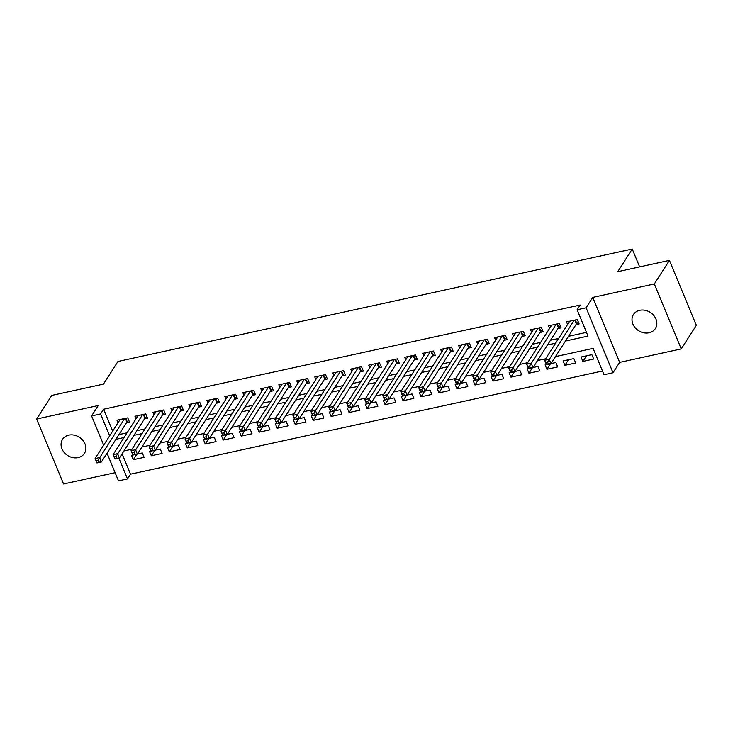 <?xml version="1.0" encoding="UTF-8"?>
<svg xmlns="http://www.w3.org/2000/svg" width="733" height="733" viewBox="0 0 733 733"><rect width="100%" height="100%" fill="white"/><g stroke="black" fill="none" stroke-linecap="round" stroke-linejoin="round"><path stroke-width="1.1" d="M78.138 457.612A13.002 10.848 -147.4 0 0 84.432 453.388A13.002 10.848 -147.4 0 0 82.71 440.185A13.002 10.848 -147.4 0 0 68.829 435.136A13.002 10.848 -147.4 0 0 62.534 439.369A13.002 10.848 -147.4 0 0 64.247 452.573A13.002 10.848 -147.4 0 0 78.138 457.612M649.072 332.782A13.002 10.848 -147.4 0 0 655.366 328.558A13.002 10.848 -147.4 0 0 653.644 315.346A13.002 10.848 -147.4 0 0 639.762 310.306A13.002 10.848 -147.4 0 0 633.468 314.53A13.002 10.848 -147.4 0 0 635.181 327.743A13.002 10.848 -147.4 0 0 649.072 332.782M122.081 453.846L130.511 474.196L127.496 478.915L118.499 480.885L107.036 453.205M639.634 266.885L632.24 249.028L117.949 361.479L103.454 384.119L51.75 395.417L36.65 419.01L63.56 483.972L115.108 472.703M632.24 249.028L617.745 271.668L669.44 260.371L696.35 325.333L681.25 348.917L654.34 283.955L592.75 297.415L586.107 307.796L613.008 372.758L604.019 374.728L593.116 348.386L555.495 356.614M592.75 297.415L619.66 362.386L681.25 348.917M619.66 362.386L613.008 372.758M130.511 474.196L602.48 371.008M669.44 260.371L654.34 283.955M126.433 422.914L129.576 422.226L127.762 417.837L116.968 420.192L118.031 422.758M144.41 418.983L147.562 418.296L145.739 413.907L134.954 416.262L136.017 418.827M162.396 415.052L165.539 414.365L163.725 409.976L152.931 412.331L153.994 414.896M180.373 411.121L183.525 410.434L181.702 406.045L170.917 408.4L171.98 410.966M198.359 407.191L201.502 406.503L199.688 402.105L188.894 404.469L189.966 407.035M216.345 403.26L219.488 402.564L217.674 398.175L206.88 400.539L207.943 403.104M234.322 399.32L237.474 398.633L235.65 394.244L224.866 396.608L225.929 399.173M252.308 395.389L255.451 394.702L253.636 390.313L242.843 392.677L243.906 395.243M270.285 391.459L273.436 390.771L271.613 386.383L260.829 388.747L261.892 391.312M288.271 387.528L291.413 386.841L289.599 382.452L278.806 384.807L279.869 387.372M306.257 383.597L309.399 382.91L307.585 378.521L296.792 380.876L297.855 383.441M324.233 379.667L327.385 378.979L325.562 374.59L314.778 376.945L315.841 379.511M342.219 375.736L345.362 375.049L343.548 370.66L332.755 373.015L333.817 375.58M360.196 371.805L363.348 371.118L361.525 366.729L350.74 369.084L351.803 371.649M378.182 367.874L381.325 367.178L379.511 362.789L368.717 365.153L369.78 367.719M396.159 363.935L399.311 363.247L397.488 358.858L386.703 361.222L387.766 363.788M414.145 360.004L417.288 359.317L415.474 354.928L404.68 357.292L405.752 359.857M432.131 356.073L435.274 355.386L433.46 350.997L422.666 353.361L423.729 355.926M450.108 352.142L453.26 351.455L451.436 347.066L440.652 349.421L441.715 351.996M468.094 348.212L471.237 347.524L469.422 343.136L458.629 345.49L459.692 348.056M486.071 344.281L489.223 343.594L487.399 339.205L476.615 341.56L477.678 344.125M504.057 340.35L507.199 339.663L505.385 335.274L494.592 337.629L495.655 340.194M522.043 336.42L525.185 335.732L523.371 331.343L512.578 333.698L513.641 336.264M540.019 332.489L543.171 331.802L541.348 327.404L530.564 329.768L531.627 332.333M558.005 328.549L561.148 327.862L559.334 323.473L548.541 325.837L549.603 328.402M586.455 355.844L582.891 361.406L593.675 359.051L591.861 354.662L581.067 357.017L582.891 361.406M568.469 359.775L564.905 365.336L575.698 362.982L573.875 358.593L563.091 360.948L564.905 365.336M550.428 363.797L546.928 369.276L557.712 366.912L555.898 362.523L551.033 363.586M532.442 367.728L528.942 373.207L539.726 370.843L537.912 366.454L533.056 367.517M514.465 371.658L510.956 377.138L521.749 374.774L519.926 370.385L515.07 371.448M496.479 375.598L492.979 381.068L503.763 378.704L501.949 374.316L497.084 375.378M478.502 379.529L474.993 384.999L485.787 382.644L483.963 378.246L479.107 379.309M460.516 383.46L457.016 388.93L467.801 386.575L465.986 382.186L461.121 383.249M442.54 387.391L439.03 392.861L449.824 390.506L448 386.117L443.144 387.18M424.554 391.321L421.044 396.791L431.838 394.436L430.024 390.048L425.158 391.11M406.568 395.252L403.068 400.722L413.852 398.367L412.038 393.978L407.172 395.041M388.591 399.183L385.082 404.662L395.875 402.298L394.052 397.909L389.196 398.972M370.605 403.113L367.105 408.593L377.889 406.229L376.075 401.84L371.21 402.903M352.628 407.044L349.119 412.523L359.912 410.159L358.089 405.77L353.233 406.833M334.642 410.975L331.142 416.454L341.926 414.09L340.112 409.701L335.247 410.764M316.656 414.915L313.156 420.385L323.94 418.021L322.126 413.632L317.27 414.695M298.679 418.845L295.17 424.315L305.963 421.961L304.14 417.572L299.284 418.635M280.693 422.776L277.193 428.246L287.977 425.891L286.163 421.502L281.298 422.565M262.716 426.707L259.207 432.177L270.001 429.822L268.177 425.433L263.321 426.496M244.73 430.637L241.23 436.108L252.015 433.753L250.2 429.364L245.335 430.427M226.754 434.568L223.244 440.047L234.038 437.683L232.214 433.295L227.358 434.357M208.768 438.499L205.258 443.978L216.052 441.614L214.238 437.225L209.372 438.288M190.782 442.43L187.281 447.909L198.066 445.545L196.252 441.156L191.386 442.219M172.805 446.36L169.296 451.84L180.089 449.476L178.266 445.087L173.409 446.15M154.819 450.3L151.319 455.77L162.103 453.406L160.289 449.017L155.423 450.08M546.452 364.585L545.105 364.878L546.928 369.276M528.466 368.525L527.128 368.818L528.942 373.207M510.48 372.456L509.142 372.749L510.956 377.138M492.503 376.386L491.156 376.68L492.979 381.068M474.517 380.317L473.179 380.61L474.993 384.999M456.54 384.248L455.193 384.541L457.016 388.93M438.554 388.178L437.216 388.472L439.03 392.861M420.577 392.109L419.23 392.402L421.044 396.791M402.591 396.04L401.244 396.333L403.068 400.722M384.605 399.971L383.267 400.264L385.082 404.662M366.628 403.91L365.281 404.204L367.105 408.593M348.642 407.841L347.305 408.134L349.119 412.523M330.665 411.772L329.319 412.065L331.142 416.454M312.679 415.703L311.342 415.996L313.156 420.385M294.693 419.633L293.356 419.927L295.17 424.315M276.717 423.564L275.37 423.857L277.193 428.246M258.731 427.495L257.393 427.788L259.207 432.177M240.754 431.425L239.407 431.719L241.23 436.108M222.768 435.356L221.43 435.649L223.244 440.047M204.791 439.296L203.444 439.589L205.258 443.978M186.805 443.227L185.458 443.52L187.281 447.909M168.819 447.157L167.481 447.451L169.296 451.84M150.842 451.088L149.495 451.381L151.319 455.77M132.856 455.019L131.519 455.312L133.333 459.701L144.126 457.346L142.303 452.957L137.447 454.02M565.482 341.028L588.022 336.099L577.109 309.766L580.133 305.047L103.61 409.234L112.671 431.132M118.948 434.605L127.047 432.827M136.924 430.674L145.033 428.897M154.91 426.743L163.01 424.966M172.887 422.813L180.996 421.035M190.873 418.873L198.982 417.104M208.859 414.942L216.959 413.174M226.836 411.011L234.945 409.243M244.822 407.081L252.922 405.312M262.799 403.15L270.908 401.382M280.785 399.219L288.884 397.451M298.771 395.289L306.87 393.511M316.748 391.358L324.856 389.58M334.734 387.427L342.833 385.65M352.71 383.487L360.819 381.719M370.696 379.557L378.796 377.788M388.673 375.626L396.782 373.857M406.659 371.695L414.768 369.927M424.645 367.764L432.745 365.996M442.622 363.834L450.731 362.065M460.608 359.903L468.708 358.125M478.585 355.972L486.694 354.195M496.571 352.042L504.67 350.264M514.557 348.102L522.656 346.333M532.534 344.171L540.642 342.403M550.52 340.24L558.619 338.472M568.496 336.31L586.482 332.379M575.982 324.618L579.134 323.931L577.311 319.542L566.527 321.906L567.589 324.472M103.701 445.142L91.598 415.923L98.24 405.541L36.65 419.01M91.598 415.923L100.586 413.953L109.657 435.851M103.61 409.234L100.586 413.953M577.109 309.766L586.107 307.796M118.893 458.152L127.496 478.915M545.618 358.776L537.518 360.544M527.641 362.707L519.532 364.475M509.655 366.637L501.555 368.406M491.678 370.568L483.569 372.337M473.692 374.499L465.583 376.276M455.706 378.43L447.606 380.207M437.729 382.36L429.62 384.138M419.743 386.3L411.644 388.069M401.766 390.231L393.658 391.999M383.78 394.162L375.681 395.93M365.794 398.092L357.695 399.861M347.818 402.023L339.709 403.791M329.832 405.954L321.732 407.722M311.855 409.884L303.746 411.662M293.869 413.815L285.769 415.593M275.892 417.746L267.783 419.523M257.906 421.686L249.797 423.454M239.92 425.616L231.82 427.385M221.943 429.547L213.834 431.316M203.957 433.478L195.858 435.246M185.98 437.409L177.872 439.177M167.994 441.339L159.895 443.108M150.008 445.27L141.909 447.048M132.032 449.201L123.923 450.978M115.924 439.324L124.033 437.546M133.91 435.393L142.01 433.615M151.887 431.453L159.996 429.685M169.873 427.522L177.972 425.754M187.85 423.592L195.958 421.823M205.836 419.661L213.935 417.892M223.822 415.73L231.921 413.962M241.798 411.799L249.907 410.031M259.784 407.869L267.884 406.091M277.761 403.938L285.87 402.16M295.747 400.007L303.847 398.23M313.724 396.077L321.833 394.299M331.71 392.137L339.819 390.368M349.696 388.206L357.796 386.438M367.673 384.275L375.782 382.507M385.659 380.345L393.758 378.576M403.636 376.414L411.744 374.645M421.622 372.483L429.721 370.706M439.608 368.552L447.707 366.775M457.584 364.622L465.693 362.844M475.57 360.691L483.67 358.913M493.547 356.751L501.656 354.983M511.533 352.82L519.633 351.052M529.51 348.89L537.619 347.121M547.496 344.959L555.605 343.191M136.842 454.231L133.333 459.701M578.401 322.172L576.825 323.482A2.034 0.715 -22.5 0 0 576.468 323.867L550.978 363.678L546.479 364.658L544.656 360.269L569.669 321.219M545.773 362.523L544.656 360.269L549.154 359.289L550.978 363.678L548.293 363.88L547.569 362.129L545.773 362.523L546.497 364.274L548.293 363.88M574.168 320.229L547.569 362.129M560.424 326.112L558.839 327.422A2.034 0.715 -22.5 0 0 558.482 327.798L532.992 367.609L528.493 368.598L526.679 364.2L551.692 325.15M527.787 366.454L526.679 364.2L531.178 363.22L532.992 367.609L530.316 367.819L529.583 366.06L527.787 366.454L528.511 368.213L530.316 367.819M556.182 324.16L529.583 366.06M542.438 330.042L540.862 331.353A2.034 0.715 -22.5 0 0 540.505 331.728L515.006 371.539L510.516 372.529L508.693 368.14L533.706 329.08M509.801 370.385L508.693 368.14L513.192 367.151L515.006 371.539L512.33 371.75L511.607 369.991L509.801 370.385L510.535 372.144L512.33 371.75M538.205 328.1L511.607 369.991M524.462 333.973L522.876 335.283A2.034 0.715 -22.5 0 0 522.519 335.659L497.029 375.479L492.53 376.46L490.716 372.071L515.72 333.011M491.825 374.316L490.716 372.071L495.206 371.081L497.029 375.479L494.344 375.681L493.621 373.922L491.825 374.316L492.549 376.075L494.344 375.681M520.219 332.031L493.621 373.922M506.476 337.904L504.89 339.214A2.034 0.715 -22.5 0 0 504.542 339.59L479.043 379.41L474.553 380.39L472.73 376.002L497.744 336.942M473.839 378.246L472.73 376.002L477.229 375.021L479.043 379.41L476.368 379.612L475.635 377.852L473.839 378.246L474.572 380.006L476.368 379.612M502.242 335.961L475.635 377.852M488.49 341.835L486.914 343.145A2.034 0.715 -22.5 0 0 486.556 343.53L461.066 383.341L456.567 384.321L454.753 379.932L479.758 340.872M455.862 382.177L454.753 379.932L459.243 378.952L461.066 383.341L458.382 383.542L457.658 381.783L455.862 382.177L456.586 383.936L458.382 383.542M484.256 339.892L457.658 381.783M470.513 345.765L468.928 347.076A2.034 0.715 -22.5 0 0 468.579 347.46L443.08 387.271L438.581 388.252L436.767 383.863L461.781 344.803M437.876 386.108L436.767 383.863L441.266 382.883L443.08 387.271L440.405 387.473L439.672 385.723L437.876 386.108L438.6 387.867L440.405 387.473M466.27 343.823L439.672 385.723M452.527 349.696L450.951 351.006A2.034 0.715 -22.5 0 0 450.593 351.391L425.094 391.202L420.605 392.182L418.781 387.794L443.795 348.734M419.89 390.048L418.781 387.794L423.28 386.813L425.094 391.202L422.419 391.404L421.695 389.654L419.89 390.048L420.623 391.798L422.419 391.404M448.294 347.754L421.695 389.654M434.55 353.627L432.965 354.937A2.034 0.715 -22.5 0 0 432.607 355.322L407.117 395.133L402.619 396.113L400.804 391.724L425.818 352.665M401.913 393.978L400.804 391.724L405.294 390.744L407.117 395.133L404.433 395.334L403.709 393.584L401.913 393.978L402.637 395.728L404.433 395.334M430.308 351.684L403.709 393.584M416.564 357.557L414.988 358.868A2.034 0.715 -22.5 0 0 414.631 359.252L389.131 399.064L384.642 400.044L382.818 395.655L407.832 356.604M383.927 397.909L382.818 395.655L387.317 394.675L389.131 399.064L386.456 399.265L385.732 397.515L383.927 397.909L384.66 399.659L386.456 399.265M412.331 355.615L385.732 397.515M398.578 361.488L397.002 362.808A2.034 0.715 -22.5 0 0 396.645 363.183L371.155 402.994L366.656 403.984L364.842 399.586L389.846 360.535M365.95 401.84L364.842 399.586L369.331 398.605L371.155 402.994L368.47 403.205L367.746 401.446L365.95 401.84L366.674 403.59L368.47 403.205M394.345 359.546L367.746 401.446M380.601 365.428L379.016 366.738A2.034 0.715 -22.5 0 0 378.668 367.114L353.169 406.925L348.679 407.914L346.856 403.526L371.869 364.466M347.964 405.77L346.856 403.526L351.354 402.536L353.169 406.925L350.493 407.136L349.76 405.376L347.964 405.77L348.688 407.53L350.493 407.136M376.359 363.476L349.76 405.376M362.615 369.359L361.039 370.669A2.034 0.715 -22.5 0 0 360.682 371.045L335.192 410.856L330.693 411.845L328.87 407.456L353.883 368.397M329.987 409.701L328.87 407.456L333.368 406.467L335.192 410.856L332.507 411.066L331.783 409.307L329.987 409.701L330.711 411.46L332.507 411.066M358.382 367.416L331.783 409.307M344.638 373.289L343.053 374.6A2.034 0.715 -22.5 0 0 342.696 374.975L317.206 414.796L312.707 415.776L310.893 411.387L335.906 372.327M312.001 413.632L310.893 411.387L315.392 410.407L317.206 414.796L314.53 414.997L313.797 413.238L312.001 413.632L312.725 415.391L314.53 414.997M340.396 371.347L313.797 413.238M326.652 377.22L325.076 378.53A2.034 0.715 -22.5 0 0 324.719 378.915L299.22 418.726L294.73 419.707L292.907 415.318L317.92 376.258M294.015 417.563L292.907 415.318L297.406 414.337L299.22 418.726L296.544 418.928L295.82 417.169L294.015 417.563L294.748 419.322L296.544 418.928M322.419 375.278L295.82 417.169M308.675 381.151L307.09 382.461A2.034 0.715 -22.5 0 0 306.733 382.846L281.243 422.657L276.744 423.637L274.93 419.249L299.934 380.189M276.039 421.493L274.93 419.249L279.42 418.268L281.243 422.657L278.558 422.859L277.834 421.099L276.039 421.493L276.762 423.253L278.558 422.859M304.433 379.208L277.834 421.099M290.689 385.082L289.114 386.392A2.034 0.715 -22.5 0 0 288.756 386.777L263.257 426.588L258.767 427.568L256.944 423.179L281.958 384.119M258.053 425.433L256.944 423.179L261.443 422.199L263.257 426.588L260.582 426.789L259.849 425.039L258.053 425.433L258.786 427.183L260.582 426.789M286.456 383.139L259.849 425.039M272.703 389.012L271.128 390.322A2.034 0.715 -22.5 0 0 270.77 390.707L245.28 430.518L240.781 431.499L238.967 427.11L263.972 388.05M240.076 429.364L238.967 427.11L243.457 426.13L245.28 430.518L242.596 430.72L241.872 428.97L240.076 429.364L240.8 431.114L242.596 430.72M268.47 387.07L241.872 428.97M254.727 392.943L253.142 394.253A2.034 0.715 -22.5 0 0 252.793 394.638L227.294 434.449L222.795 435.429L220.981 431.041L245.995 391.99M222.09 433.295L220.981 431.041L225.48 430.06L227.294 434.449L224.619 434.651L223.886 432.901L222.09 433.295L222.814 435.045L224.619 434.651M250.484 391.001L223.886 432.901M236.741 396.874L235.165 398.193A2.034 0.715 -22.5 0 0 234.807 398.569L209.308 438.38L204.819 439.369L202.995 434.971L228.009 395.921M204.104 437.225L202.995 434.971L207.494 433.991L209.308 438.38L206.633 438.591L205.909 436.831L204.104 437.225L204.837 438.975L206.633 438.591M232.508 394.931L205.909 436.831M218.764 400.814L217.179 402.124A2.034 0.715 -22.5 0 0 216.821 402.499L191.331 442.311L186.833 443.3L185.018 438.911L210.032 399.851M186.127 441.156L185.018 438.911L189.508 437.922L191.331 442.311L188.647 442.521L187.923 440.762L186.127 441.156L186.851 442.915L188.647 442.521M214.522 398.862L187.923 440.762M200.778 404.744L199.202 406.055A2.034 0.715 -22.5 0 0 198.845 406.43L173.345 446.241L168.856 447.231L167.032 442.842L192.046 403.782M168.141 445.087L167.032 442.842L171.531 441.852L173.345 446.241L170.67 446.452L169.946 444.693L168.141 445.087L168.874 446.846L170.67 446.452M196.545 402.802L169.946 444.693M182.792 408.675L181.216 409.985A2.034 0.715 -22.5 0 0 180.859 410.361L155.369 450.181L150.87 451.161L149.056 446.773L174.06 407.713M150.164 449.017L149.056 446.773L153.545 445.783L155.369 450.181L152.684 450.383L151.96 448.623L150.164 449.017L150.888 450.777L152.684 450.383M178.559 406.733L151.96 448.623M164.815 412.606L163.23 413.916A2.034 0.715 -22.5 0 0 162.882 414.292L137.383 454.112L132.893 455.092L131.07 450.703L156.083 411.644M132.178 452.948L131.07 450.703L135.568 449.723L137.383 454.112L134.707 454.313L133.974 452.554L132.178 452.948L132.902 454.707L134.707 454.313M160.573 410.663L133.974 452.554M146.829 416.536L145.253 417.847A2.034 0.715 -22.5 0 0 144.896 418.231L119.406 458.043L114.907 459.023L113.084 454.634L138.097 415.574M114.201 456.879L113.084 454.634L117.582 453.654L119.406 458.043L116.721 458.244L115.997 456.485L114.201 456.879L114.925 458.638L116.721 458.244M142.596 414.594L115.997 456.485M128.852 420.467L127.267 421.777A2.034 0.715 -22.5 0 0 126.91 422.162L101.42 461.973L96.921 462.954L95.107 458.565L120.12 419.505M96.215 460.81L95.107 458.565L99.606 457.584L101.42 461.973L98.744 462.175L98.011 460.425L96.215 460.81L96.939 462.569L98.744 462.175M124.61 418.525L98.011 460.425M575.368 319.973L576.825 323.482M574.892 320.074L576.468 323.867M557.382 323.904L558.839 327.422M556.915 324.004L558.482 327.798M539.406 327.834L540.862 331.353M538.929 327.935L540.505 331.728M521.42 331.765L522.876 335.283M520.952 331.866L522.519 335.659M503.443 335.696L504.89 339.214M502.966 335.796L504.542 339.59M485.457 339.626L486.914 343.145M484.989 339.727L486.556 343.53M467.471 343.557L468.928 347.076M467.003 343.667L468.579 347.46M449.494 347.488L450.951 351.006M449.017 347.598L450.593 351.391M431.508 351.428L432.965 354.937M431.041 351.528L432.607 355.322M413.531 355.358L414.988 358.868M413.055 355.459L414.631 359.252M395.545 359.289L397.002 362.808M395.078 359.39L396.645 363.183M377.559 363.22L379.016 366.738M377.092 363.321L378.668 367.114M359.582 367.151L361.039 370.669M359.106 367.251L360.682 371.045M341.596 371.081L343.053 374.6M341.129 371.182L342.696 374.975M323.62 375.012L325.076 378.53M323.143 375.113L324.719 378.915M305.634 378.943L307.09 382.461M305.166 379.053L306.733 382.846M287.657 382.873L289.114 386.392M287.18 382.983L288.756 386.777M269.671 386.813L271.128 390.322M269.203 386.914L270.77 390.707M251.685 390.744L253.142 394.253M251.217 390.845L252.793 394.638M233.708 394.675L235.165 398.193M233.231 394.775L234.807 398.569M215.722 398.605L217.179 402.124M215.255 398.706L216.821 402.499M197.745 402.536L199.202 406.055M197.269 402.637L198.845 406.43M179.759 406.467L181.216 409.985M179.292 406.568L180.859 410.361M161.773 410.398L163.23 413.916M161.306 410.498L162.882 414.292M143.796 414.328L145.253 417.847M143.32 414.429L144.896 418.231M125.81 418.259L127.267 421.777M125.343 418.369L126.91 422.162"/></g></svg>
